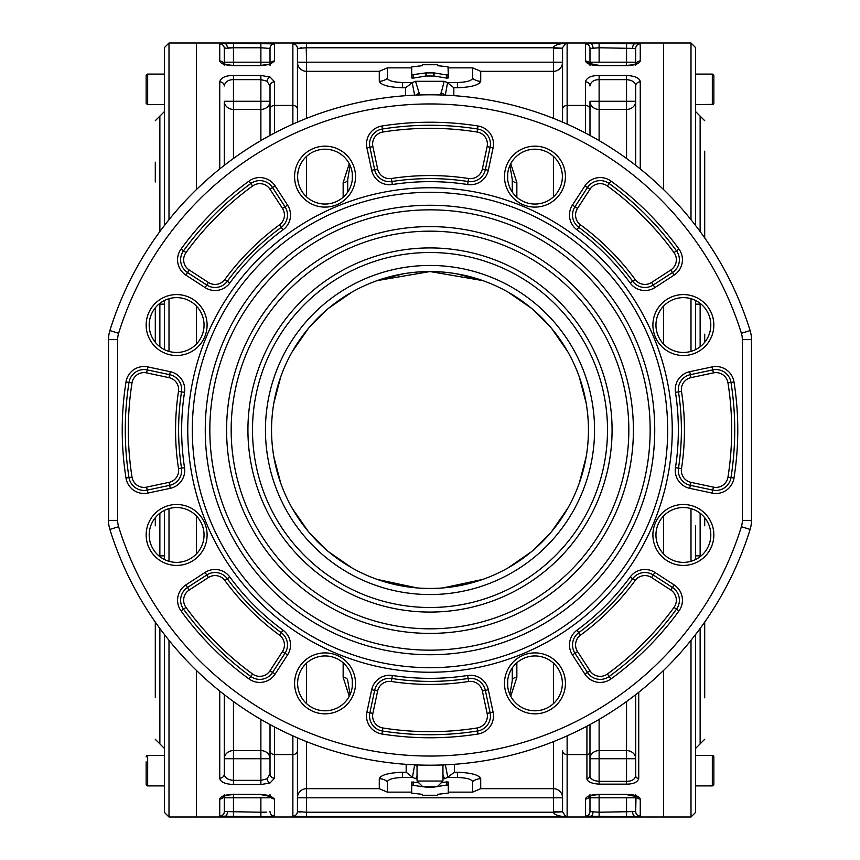 <?xml version="1.0" encoding="UTF-8"?>
<svg xmlns="http://www.w3.org/2000/svg" width="860" height="860" viewBox="0 0 860 860"><rect width="100%" height="100%" fill="white"/><g stroke="black" fill="none" stroke-linecap="round" stroke-linejoin="round"><path stroke-width="1.29" d="M638.292 43.473L636.067 43.344M640.259 43.892L640.259 60.974C639.227 63.844 634.659 65.403 626.542 65.65L599.119 65.65C591.196 65.435 586.628 63.877 585.413 60.974L585.413 43.892L599.119 43.194L640.259 43.892A4.569 4.558 180 0 0 635.691 48.45L635.691 64.403M169.001 219.676L169.001 43L663.576 43L663.576 189.576L663.576 43L690.999 43L690.999 219.676M169.001 640.324L169.001 817L196.424 817L196.424 670.424L196.424 817L663.576 817L663.576 670.424L663.576 817L690.999 817L695.568 812.431L695.568 634.529M585.413 816.108L585.413 799.026C586.445 796.156 591.013 794.597 599.119 794.35L626.542 794.35C634.465 794.565 639.034 796.124 640.259 799.026L640.259 816.108L626.542 816.807L585.413 816.108A4.569 4.558 0 0 0 589.981 811.55L589.981 796.156L589.981 811.55L589.981 797.8L599.119 797.8L599.119 812.238L589.981 811.55M592.733 816.753L593.69 816.763M295.56 816.581L293.593 816.387M379.281 788.684L379.281 778.73C380.829 774.957 388.602 772.796 402.577 772.248L406.167 772.248L412.779 777.505L402.577 777.505C393.493 777.805 388.419 779.203 387.333 781.686L387.333 792.135L379.281 788.684L306.59 788.684A9.137 9.116 0 0 0 297.442 797.8L297.442 811.55L297.442 797.8L306.59 797.8L306.59 812.238L297.442 811.55A4.569 4.558 180 0 1 292.873 816.108L306.59 816.807L567.127 816.807L562.558 816.484L565.643 816.387L562.558 811.775L562.558 777.386M274.587 726.99L274.587 778.149L270.019 782.987L260.881 784.546L233.458 784.546C224.782 784.03 220.214 781.89 219.741 778.149A4.569 4.117 0 0 0 224.309 774.043L224.309 694.665M274.587 799.026L274.587 816.108L260.881 816.807L219.741 816.108L219.741 799.026C220.773 796.156 225.341 794.597 233.458 794.35L260.881 794.35L270.019 795.597L274.587 799.026A4.569 4.354 180 0 1 270.363 796.328L270.019 794.662M233.458 43.194L219.741 43.892L219.741 60.974C220.515 63.747 225.083 65.306 233.458 65.65L260.881 65.65L270.019 64.403L274.587 60.974L274.587 43.892L233.458 43.194L233.458 47.762L224.309 48.45L224.309 64.403M270.019 77.013L274.587 81.85A4.569 4.117 180 0 0 270.019 85.957L270.019 135.439L270.019 85.957L266.976 81.184L260.881 79.636L233.458 79.636L233.458 101.276L260.881 101.276L260.881 75.454L270.019 77.013A4.569 2.924 111.9 0 0 266.976 81.184M306.59 118.347L306.59 62.199L297.442 62.199L297.442 122.131L297.442 48.45L306.59 47.762L306.59 43.194L562.558 43.194L306.59 43.194L292.873 43.892A4.569 4.558 180 0 1 297.442 48.418L297.442 82.614M224.309 796.156L224.309 811.55L224.309 796.156M266.611 812.13L261.128 812.238M270.019 796.156L270.019 797.8A9.137 9.116 0 0 0 269.857 796.08M269.857 63.919A9.137 9.116 180 0 0 270.019 62.199L270.019 48.45L260.881 47.762L260.881 43.194M270.019 62.199L260.881 62.199L260.881 65.382L268.664 64.36A4.569 2.967 72.7 0 1 270.019 64.403L270.019 48.45A4.569 4.558 -0 0 1 274.587 43.892M270.019 758.724A9.137 8.149 0 0 0 260.881 750.576L260.881 758.724L270.019 758.724L270.019 724.561L270.019 774.043L266.976 778.816L260.881 780.364L233.458 780.364C227.674 779.848 224.621 777.73 224.309 774.043M274.587 816.108A4.569 4.558 180 0 1 270.019 811.55M260.881 816.807L260.881 812.238L224.309 811.55L224.309 795.597L224.309 811.55A4.569 4.558 0 0 1 219.741 816.108M219.741 168.947L219.741 81.85C220.837 77.69 225.406 75.551 233.458 75.454L260.881 75.454M196.424 43L196.424 189.576L196.424 43M196.424 306.074L196.424 344.021L196.424 306.074M196.424 515.979L196.424 553.926L196.424 515.979M638.733 692.268L638.733 778.472C637.722 782.17 633.659 784.062 626.542 784.148L599.119 784.148C591.11 783.514 587.047 781.622 586.928 778.472A3.042 2.741 0 0 0 589.981 775.731L589.981 724.561L589.981 775.731C590.067 778.848 593.11 780.729 599.119 781.353L626.542 781.353L626.542 758.724L599.119 758.724L599.119 784.148M663.576 306.074L663.576 344.021L663.576 306.074M663.576 515.979L663.576 553.926L663.576 515.979M589.24 62.952A4.569 4.354 180 0 1 589.637 63.672A4.569 4.354 0 0 0 585.413 60.974L589.82 64.349M562.558 82.614L562.558 48.45L553.41 48.45L553.432 47.762C553.689 45.903 556.732 44.494 562.558 43.516L567.127 43.194L567.127 105.436L585.413 105.436L585.413 81.85C586.509 77.69 591.078 75.551 599.119 75.454L626.542 75.454C635.217 75.97 639.786 78.109 640.259 81.85A4.569 4.117 180 0 0 635.691 85.957L635.691 165.335L635.691 101.276L626.542 101.276L626.542 109.424A9.137 8.149 180 0 0 635.691 101.276M224.481 796.08A9.137 9.116 0 0 0 224.309 797.8L233.458 797.8L233.458 816.807M224.309 165.335L224.309 101.276A9.137 8.149 180 0 0 233.458 109.424L233.458 101.276L224.309 101.276M219.741 799.026A4.569 4.354 0 0 0 223.965 796.328M223.965 63.672A4.569 4.354 180 0 0 219.741 60.974M224.309 48.45L224.309 48.45A4.569 4.558 180 0 0 219.741 43.892M562.558 811.775L553.432 812.238L553.41 797.8L306.59 797.8L306.59 741.653M585.413 799.026A4.569 4.354 0 0 0 589.637 796.328M640.259 799.026A4.569 4.354 180 0 1 636.034 796.328L635.691 811.55L599.119 812.238L599.119 816.807M640.259 816.108A4.569 4.558 180 0 1 635.691 811.55L635.691 797.8A9.137 9.116 0 0 0 635.518 796.08M590.143 796.08A9.137 9.116 0 0 0 589.981 797.8L589.981 795.597L589.981 797.8M585.413 43.892A4.569 4.558 0 0 1 589.981 48.45L589.981 62.199A9.137 9.116 180 0 0 590.143 63.919M589.981 135.439L589.981 101.276A9.137 8.149 180 0 0 599.119 109.424L599.119 101.276L589.981 101.276L589.981 135.439M636.432 797.048A4.569 4.354 -0 0 1 636.034 796.328M626.542 816.807L626.542 797.8L635.691 797.8L635.691 796.156M635.691 63.844L635.691 48.45L635.691 63.844M635.691 694.665L635.691 775.731C634.927 779.396 631.885 781.267 626.542 781.353L626.542 784.148M589.981 48.45L599.119 47.762L635.691 48.45M640.259 60.974A4.569 4.354 180 0 0 636.034 63.672M635.518 63.919A9.137 9.116 180 0 0 635.691 62.199L626.542 62.199L626.542 43.194M224.664 48.214L225.621 48.031M228.319 47.848L233.458 47.762L233.458 62.199L224.309 62.199A9.137 9.116 180 0 0 224.481 63.919M567.127 735.87L567.127 754.564A4.569 3.838 180 0 1 562.558 750.737L562.558 797.8A9.137 9.116 0 0 0 553.41 788.684L480.719 788.684L480.719 778.73C479.127 774.946 471.366 772.785 457.423 772.248L454.381 772.248L454.381 764.314M510.743 696.267L516.849 677.379A4.569 3.15 0 0 0 512.28 680.529L509.915 694.568M453.833 95.653L453.833 87.752L457.423 87.752C471.398 87.204 479.16 85.043 480.719 81.27L480.719 71.316L553.41 71.316L553.41 48.45M509.915 165.432L512.28 179.482A4.569 3.15 180 0 0 516.849 182.621L510.743 163.733M562.558 750.737L562.558 811.55L553.41 811.55M562.558 48.45L562.558 122.131L562.558 62.199L306.59 62.199L306.214 47.762M562.558 797.8L553.41 797.8L553.41 741.653M306.59 816.258L306.59 812.238L553.432 812.238C553.775 814.13 556.818 815.549 562.558 816.484M300.151 812.087L297.442 811.582L297.442 737.869L297.442 797.8M274.587 778.149A4.569 4.117 180 0 1 270.019 774.043M118.615 333.293L109.886 330.584A335.196 335.196 0 0 1 750.113 330.584A30.476 30.476 0 0 1 751.489 339.614L751.489 520.386A30.476 30.476 0 0 1 750.113 529.416A335.196 335.196 0 0 1 109.886 529.416A30.476 30.476 0 0 1 108.51 520.386L108.51 339.614A30.476 30.476 0 0 1 109.886 330.584A335.196 335.196 0 0 1 750.113 330.584L741.384 333.293A21.328 21.328 0 0 1 742.341 339.614L742.341 520.386A21.328 21.328 0 0 1 741.384 526.707A326.058 326.058 0 0 1 118.615 526.707A21.328 21.328 0 0 1 117.659 520.386L117.659 339.614A21.328 21.328 0 0 1 118.615 333.293A326.058 326.058 0 0 1 741.384 333.293M430 187.749A242.251 242.251 0 0 0 187.749 430A242.251 242.251 0 0 0 430 672.251A242.251 242.251 0 0 0 672.251 430A242.251 242.251 0 0 0 430 187.749M198.176 303.505A30.476 30.476 0 0 1 198.176 346.591A30.476 30.476 0 0 1 155.079 346.591A30.476 30.476 0 0 1 155.079 303.505A30.476 30.476 0 0 1 198.176 303.505M176.623 504.476A30.476 30.476 0 0 1 207.099 534.952A30.476 30.476 0 0 1 176.623 565.428A30.476 30.476 0 0 1 146.157 534.952A30.476 30.476 0 0 1 176.623 504.476M303.505 661.824A30.476 30.476 0 0 1 346.591 661.824A30.476 30.476 0 0 1 346.591 704.92A30.476 30.476 0 0 1 303.505 704.92A30.476 30.476 0 0 1 303.505 661.824M504.476 683.378A30.476 30.476 0 0 1 534.952 652.901A30.476 30.476 0 0 1 565.428 683.378A30.476 30.476 0 0 1 534.952 713.843A30.476 30.476 0 0 1 504.476 683.378M355.524 176.623A30.476 30.476 0 0 1 325.048 207.099A30.476 30.476 0 0 1 294.571 176.623A30.476 30.476 0 0 1 325.048 146.157A30.476 30.476 0 0 1 355.524 176.623M556.495 198.176A30.476 30.476 0 0 1 513.409 198.176A30.476 30.476 0 0 1 513.409 155.079A30.476 30.476 0 0 1 556.495 155.079A30.476 30.476 0 0 1 556.495 198.176M683.378 294.571A30.476 30.476 0 0 1 713.843 325.048A30.476 30.476 0 0 1 683.378 355.524A30.476 30.476 0 0 1 652.901 325.048A30.476 30.476 0 0 1 683.378 294.571M704.92 513.409A30.476 30.476 0 0 1 704.92 556.495A30.476 30.476 0 0 1 661.824 556.495A30.476 30.476 0 0 1 661.824 513.409A30.476 30.476 0 0 1 704.92 513.409M430 192.317A237.682 237.682 0 0 0 192.317 430A237.682 237.682 0 0 0 430 667.683A237.682 237.682 0 0 0 667.683 430A237.682 237.682 0 0 0 430 192.317M430 205.26A224.739 224.739 0 0 0 205.26 430A224.739 224.739 0 0 0 430 654.739A224.739 224.739 0 0 0 654.739 430A224.739 224.739 0 0 0 430 205.26M430 209.84A220.16 220.16 0 0 0 209.84 430A220.16 220.16 0 0 0 430 650.16A220.16 220.16 0 0 0 650.16 430A220.16 220.16 0 0 0 430 209.84M430 226.599A203.401 203.401 0 0 0 226.599 430A203.401 203.401 0 0 0 430 633.401A203.401 203.401 0 0 0 633.401 430A203.401 203.401 0 0 0 430 226.599M430 231.168A198.832 198.832 0 0 0 231.168 430A198.832 198.832 0 0 0 430 628.832A198.832 198.832 0 0 0 628.832 430A198.832 198.832 0 0 0 430 231.168M430 247.927A182.073 182.073 0 0 0 247.927 430A182.073 182.073 0 0 0 430 612.073A182.073 182.073 0 0 0 612.073 430A182.073 182.073 0 0 0 430 247.927M430 252.496A177.504 177.504 0 0 0 252.496 430A177.504 177.504 0 0 0 430 607.504A177.504 177.504 0 0 0 607.504 430A177.504 177.504 0 0 0 430 252.496M430 265.45A164.55 164.55 0 0 1 594.55 430A164.55 164.55 0 0 1 430 594.55A164.55 164.55 0 0 1 265.45 430A164.55 164.55 0 0 1 430 265.45M456.456 273.77L482.868 280.618L430 271.545A158.455 158.455 0 0 1 588.455 430A158.455 158.455 0 0 1 430 588.455A158.455 158.455 0 0 1 271.545 430A158.455 158.455 0 0 1 430 271.545L377.142 280.618L403.566 273.76M403.544 586.23L377.131 579.382L417.046 587.928M351.987 567.922L328.692 551.841L351.987 567.922M326.37 549.873L309.847 533.308L326.338 549.852M308.396 531.598L292.239 508.303L308.396 531.598M280.736 483.18L273.835 456.843L280.736 483.18M273.835 403.157L280.736 376.809L273.835 403.157M292.25 351.686L308.407 328.402L292.25 351.686M310.073 326.435L326.305 310.18M328.692 308.16L351.998 292.077L328.692 308.16M326.338 310.159L310.051 326.456M440.073 588.133L442.158 587.993M437.611 588.272L433.977 588.412M426.022 588.412L422.421 588.272M419.927 588.133L417.842 587.993M422.389 588.272L425.99 588.401M508.013 292.077L531.308 308.16L508.013 292.077M533.662 310.148L550.142 326.682L533.63 310.127M551.604 328.402L567.761 351.697L551.604 328.402M579.264 376.82L586.165 403.157L579.264 376.82M586.165 456.843L579.264 483.202L586.165 456.843M567.75 508.314L551.593 531.598L567.75 508.314M549.948 533.544L533.662 549.841M531.308 551.841L508.002 567.922L531.308 551.841M456.434 586.24L482.858 579.382L442.954 587.928M533.694 549.819L549.927 533.565M117.659 520.386L108.51 520.386A30.476 30.476 0 0 0 109.886 529.416L118.615 526.707M350.084 694.568L347.719 680.518A4.569 3.15 -0 0 0 343.151 677.379L349.257 696.267M297.442 62.199A9.137 9.116 180 0 0 306.59 71.316L379.281 71.316L379.281 81.27C380.862 85.043 388.623 87.215 402.577 87.752L405.619 87.752L405.619 95.686M349.257 163.733L343.151 182.621A4.569 3.15 180 0 0 347.719 179.471L350.084 165.432M379.281 71.316L387.344 67.865L411.714 67.865M387.344 67.865L387.344 78.314C388.419 80.797 393.493 82.194 402.577 82.495L412.467 82.495L415.509 81.302L444.179 81.302L440.664 94.976M453.833 87.752L447.221 82.495L457.423 82.495C466.507 82.194 471.581 80.797 472.667 78.314L472.667 67.865L480.719 71.316M448.286 67.865L472.656 67.865M448.286 69.918L448.286 77.948L446.845 78.131L446.845 74.992L434.042 72.896L425.958 72.896L411.714 74.809L411.714 66.854L422.12 65.725L422.378 64.736L437.622 64.736L437.88 65.725L448.017 66.779L448.286 74.809L446.845 74.992M425.958 72.896L425.958 76.013L434.042 76.013L446.845 78.131M425.958 76.013L413.155 78.131L411.714 77.948L411.714 74.809M411.714 69.918L411.714 77.948M422.378 795.263L422.378 794.328L422.378 795.263L437.622 795.263L437.88 794.274L448.286 793.146L448.286 785.191L446.845 785.008L446.845 781.869L441.159 782.837M446.845 781.869L448.286 782.052L448.286 790.082M480.719 788.684L472.656 792.135L448.286 792.135M472.656 792.135L472.656 781.686C471.581 779.203 466.507 777.805 457.423 777.505L447.533 777.505L444.491 778.698L442.954 774.903M411.714 792.135L387.344 792.135M425.958 786.524L425.958 787.104L411.714 785.191L411.714 782.052L411.714 790.082M411.714 782.052L418.841 782.837M422.378 65.672L422.378 64.736M437.622 794.328L437.622 795.263M412.477 777.139L414.671 764.841M417.046 775.526L415.821 778.698L417.046 778.698M442.954 778.698L444.491 778.698M445.373 764.841L447.781 777.214L454.381 772.248M444.072 764.905A4.569 4.472 180 0 1 442.954 765.798M512.28 667.951L512.28 680.518M562.558 43.194L567.127 43.194L565.643 43.613L562.644 47.515M562.558 48.224L553.432 47.762L562.558 48.214M585.413 81.85A4.569 4.117 -0 0 1 589.981 85.957C590.712 81.85 593.755 79.743 599.119 79.636L599.119 101.276L626.542 101.276L626.542 79.636C632.326 80.152 635.379 82.27 635.691 85.957M638.733 778.472A3.042 2.741 180 0 1 635.691 775.731M589.981 758.724L599.119 758.724L599.119 750.576A9.137 8.149 0 0 0 589.981 758.724M635.691 758.724A9.137 8.149 0 0 0 626.542 750.576L626.542 758.724L635.691 758.724M415.928 95.094A4.569 4.472 -0 0 1 419.336 93.611L415.509 81.302M347.719 192.049L347.719 179.482M219.741 81.85A4.569 4.117 -0 0 1 224.309 85.957C225.04 81.85 228.094 79.743 233.458 79.636L233.458 75.454M270.019 101.276L260.881 101.276L260.881 109.424A9.137 8.149 180 0 0 270.019 101.276M297.442 48.45L297.442 48.418A4.569 4.558 0 0 0 292.873 43.892L292.873 105.436A4.569 3.838 0 0 1 297.442 109.263M301.978 47.827L300.151 47.913M562.558 43.516L565.643 43.613M512.28 179.482L512.28 192.049M447.522 82.861L445.329 95.159M444.179 81.302L447.221 82.495M444.469 95.116A4.569 4.472 180 0 0 440.664 93.127M414.627 95.159L412.219 82.786L405.619 87.752M437.622 64.736L437.622 65.672M448.286 77.948L448.286 74.809M448.286 785.191L448.286 782.052M446.845 785.008L434.042 787.104L425.958 787.104M411.714 785.191L411.714 793.146L422.378 794.328M415.821 778.698L412.779 777.505M415.531 764.884A4.569 4.472 0 0 0 417.046 766.282M691.01 482.363A12.191 12.191 0 0 1 681.496 468.592A254.442 254.442 0 0 0 681.496 391.408A12.191 12.191 0 0 1 691.01 377.637L713.402 372.875A12.191 12.191 0 0 1 727.979 382.894A301.677 301.677 0 0 1 727.979 477.106A12.191 12.191 0 0 1 713.402 487.125L691.01 482.363L690.376 485.341A15.233 15.233 0 0 1 678.486 468.13A251.4 251.4 0 0 0 678.486 391.87A15.233 15.233 0 0 1 690.376 374.659L712.768 369.897A15.233 15.233 0 0 1 730.989 382.421A304.719 304.719 0 0 1 730.989 477.579A15.233 15.233 0 0 1 712.768 490.103L690.376 485.341L689.752 488.329A18.286 18.286 0 0 1 675.476 467.668A248.346 248.346 0 0 0 675.476 392.332A18.286 18.286 0 0 1 689.752 371.671L712.134 366.919A18.286 18.286 0 0 1 733.999 381.947A307.772 307.772 0 0 1 733.999 478.052A18.286 18.286 0 0 1 712.134 493.081L689.752 488.329M580.543 224.869A12.191 12.191 0 0 1 577.533 208.41L590.003 189.211A12.191 12.191 0 0 1 607.396 185.986A301.677 301.677 0 0 1 674.014 252.603A12.191 12.191 0 0 1 670.789 269.997L651.59 282.467A12.191 12.191 0 0 1 635.132 279.457A254.442 254.442 0 0 0 580.543 224.869L578.748 227.33A15.233 15.233 0 0 1 574.985 206.744L587.445 187.555A15.233 15.233 0 0 1 609.181 183.524A304.719 304.719 0 0 1 676.476 250.819A15.233 15.233 0 0 1 672.445 272.555L653.256 285.015A15.233 15.233 0 0 1 632.67 281.252A251.4 251.4 0 0 0 578.748 227.33L576.942 229.781A18.286 18.286 0 0 1 572.427 205.088L584.897 185.889A18.286 18.286 0 0 1 610.976 181.062A307.772 307.772 0 0 1 678.938 249.024A18.286 18.286 0 0 1 674.111 275.103L654.912 287.573A18.286 18.286 0 0 1 630.219 283.058A248.346 248.346 0 0 0 576.942 229.781M610.976 678.938L609.181 676.476A15.233 15.233 0 0 1 587.445 672.445L574.985 653.256A15.233 15.233 0 0 1 578.748 632.67A251.4 251.4 0 0 0 632.67 578.748A15.233 15.233 0 0 1 653.256 574.985L672.445 587.445A15.233 15.233 0 0 1 676.476 609.181A304.719 304.719 0 0 1 609.181 676.476A15.233 15.233 0 0 1 587.445 672.445L584.897 674.111L572.427 654.912A18.286 18.286 0 0 1 576.942 630.219A248.346 248.346 0 0 0 630.219 576.942A18.286 18.286 0 0 1 654.912 572.427L674.111 584.897A18.286 18.286 0 0 1 678.938 610.976A307.772 307.772 0 0 1 610.976 678.938A18.286 18.286 0 0 1 584.897 674.111M674.111 584.897L672.445 587.445A15.233 15.233 0 0 1 676.476 609.181L678.938 610.976M630.219 576.942L632.67 578.748A15.233 15.233 0 0 1 653.256 574.985L654.912 572.427M382.894 727.979A12.191 12.191 0 0 1 372.875 713.402L377.637 691.01A12.191 12.191 0 0 1 391.408 681.496A254.442 254.442 0 0 0 468.592 681.496A12.191 12.191 0 0 1 482.363 691.01L487.125 713.402A12.191 12.191 0 0 1 477.106 727.979A301.677 301.677 0 0 1 382.894 727.979L382.421 730.989A15.233 15.233 0 0 1 369.897 712.768L374.659 690.376A15.233 15.233 0 0 1 391.87 678.486A251.4 251.4 0 0 0 468.13 678.486A15.233 15.233 0 0 1 485.341 690.376L490.103 712.768A15.233 15.233 0 0 1 477.579 730.989A304.719 304.719 0 0 1 382.421 730.989L381.947 733.999A18.286 18.286 0 0 1 366.919 712.134L371.671 689.752A18.286 18.286 0 0 1 392.332 675.476A248.346 248.346 0 0 0 467.668 675.476A18.286 18.286 0 0 1 488.329 689.752L493.081 712.134A18.286 18.286 0 0 1 478.052 733.999A307.772 307.772 0 0 1 381.947 733.999M493.081 712.134L490.103 712.768A15.233 15.233 0 0 1 477.579 730.989L478.052 733.999M391.408 178.504A12.191 12.191 0 0 1 377.637 168.99L372.875 146.598A12.191 12.191 0 0 1 382.894 132.021A301.677 301.677 0 0 1 477.106 132.021A12.191 12.191 0 0 1 487.125 146.598L482.363 168.99A12.191 12.191 0 0 1 468.592 178.504A254.442 254.442 0 0 0 391.408 178.504L391.87 181.514A15.233 15.233 0 0 1 374.659 169.624L369.897 147.232A15.233 15.233 0 0 1 382.421 129.011A304.719 304.719 0 0 1 477.579 129.011A15.233 15.233 0 0 1 490.103 147.232L485.341 169.624A15.233 15.233 0 0 1 468.13 181.514A251.4 251.4 0 0 0 391.87 181.514L392.332 184.524A18.286 18.286 0 0 1 371.671 170.248L366.919 147.866A18.286 18.286 0 0 1 381.947 126.001A307.772 307.772 0 0 1 478.052 126.001A18.286 18.286 0 0 1 493.081 147.866L488.329 170.248A18.286 18.286 0 0 1 467.668 184.524A248.346 248.346 0 0 0 392.332 184.524M189.211 269.997A12.191 12.191 0 0 1 185.986 252.603A301.677 301.677 0 0 1 252.603 185.986A12.191 12.191 0 0 1 269.997 189.211L282.467 208.41A12.191 12.191 0 0 1 279.457 224.869A254.442 254.442 0 0 0 224.869 279.457A12.191 12.191 0 0 1 208.41 282.467L189.211 269.997L187.555 272.555A15.233 15.233 0 0 1 183.524 250.819A304.719 304.719 0 0 1 250.819 183.524A15.233 15.233 0 0 1 272.555 187.555L285.015 206.744A15.233 15.233 0 0 1 281.252 227.33A251.4 251.4 0 0 0 227.33 281.252A15.233 15.233 0 0 1 206.744 285.015L187.555 272.555L185.889 275.103A18.286 18.286 0 0 1 181.062 249.024A307.772 307.772 0 0 1 249.024 181.062A18.286 18.286 0 0 1 275.103 185.889L287.573 205.088A18.286 18.286 0 0 1 283.058 229.781A248.346 248.346 0 0 0 229.781 283.058A18.286 18.286 0 0 1 205.088 287.573L185.889 275.103M229.781 283.058L227.33 281.252A15.233 15.233 0 0 1 206.744 285.015L205.088 287.573M249.024 181.062L250.819 183.524A15.233 15.233 0 0 1 272.555 187.555L275.103 185.889M185.986 607.396A12.191 12.191 0 0 1 189.211 590.003L208.41 577.533A12.191 12.191 0 0 1 224.869 580.543A254.442 254.442 0 0 0 279.457 635.132A12.191 12.191 0 0 1 282.467 651.59L269.997 670.789A12.191 12.191 0 0 1 252.603 674.014A301.677 301.677 0 0 1 185.986 607.396L183.524 609.181A15.233 15.233 0 0 1 187.555 587.445L206.744 574.985A15.233 15.233 0 0 1 227.33 578.748A251.4 251.4 0 0 0 281.252 632.67A15.233 15.233 0 0 1 285.015 653.256L272.555 672.445A15.233 15.233 0 0 1 250.819 676.476A304.719 304.719 0 0 1 183.524 609.181L181.062 610.976A18.286 18.286 0 0 1 185.889 584.897L205.088 572.427A18.286 18.286 0 0 1 229.781 576.942A248.346 248.346 0 0 0 283.058 630.219A18.286 18.286 0 0 1 287.573 654.912L275.103 674.111A18.286 18.286 0 0 1 249.024 678.938A307.772 307.772 0 0 1 181.062 610.976M275.103 674.111L272.555 672.445A15.233 15.233 0 0 1 250.819 676.476L249.024 678.938M132.021 382.894A12.191 12.191 0 0 1 146.598 372.875L168.99 377.637A12.191 12.191 0 0 1 178.504 391.408A254.442 254.442 0 0 0 178.504 468.592A12.191 12.191 0 0 1 168.99 482.363L146.598 487.125A12.191 12.191 0 0 1 132.021 477.106A301.677 301.677 0 0 1 132.021 382.894L129.011 382.421A15.233 15.233 0 0 1 147.232 369.897L169.624 374.659A15.233 15.233 0 0 1 181.514 391.87A251.4 251.4 0 0 0 181.514 468.13A15.233 15.233 0 0 1 169.624 485.341L147.232 490.103A15.233 15.233 0 0 1 129.011 477.579A304.719 304.719 0 0 1 129.011 382.421L126.001 381.947A18.286 18.286 0 0 1 147.866 366.919L170.248 371.671A18.286 18.286 0 0 1 184.524 392.332A248.346 248.346 0 0 0 184.524 467.668A18.286 18.286 0 0 1 170.248 488.329L147.866 493.081A18.286 18.286 0 0 1 126.001 478.052A307.772 307.772 0 0 1 126.001 381.947M196.016 305.655A27.423 27.423 0 0 1 196.016 344.441A27.423 27.423 0 0 1 157.229 344.441A27.423 27.423 0 0 1 157.229 305.655A27.423 27.423 0 0 1 196.016 305.655M176.623 507.529A27.423 27.423 0 0 1 204.046 534.952A27.423 27.423 0 0 1 176.623 562.375A27.423 27.423 0 0 1 149.199 534.952A27.423 27.423 0 0 1 176.623 507.529M305.655 663.984A27.423 27.423 0 0 1 344.441 663.984A27.423 27.423 0 0 1 344.441 702.77A27.423 27.423 0 0 1 305.655 702.77A27.423 27.423 0 0 1 305.655 663.984M507.529 683.378A27.423 27.423 0 0 1 534.952 655.954A27.423 27.423 0 0 1 562.375 683.378A27.423 27.423 0 0 1 534.952 710.801A27.423 27.423 0 0 1 507.529 683.378M352.471 176.623A27.423 27.423 0 0 1 325.048 204.046A27.423 27.423 0 0 1 297.625 176.623A27.423 27.423 0 0 1 325.048 149.199A27.423 27.423 0 0 1 352.471 176.623M554.345 196.016A27.423 27.423 0 0 1 515.559 196.016A27.423 27.423 0 0 1 515.559 157.229A27.423 27.423 0 0 1 554.345 157.229A27.423 27.423 0 0 1 554.345 196.016M683.378 297.625A27.423 27.423 0 0 1 710.801 325.048A27.423 27.423 0 0 1 683.378 352.471A27.423 27.423 0 0 1 655.954 325.048A27.423 27.423 0 0 1 683.378 297.625M702.77 515.559A27.423 27.423 0 0 1 702.77 554.345A27.423 27.423 0 0 1 663.984 554.345A27.423 27.423 0 0 1 663.984 515.559A27.423 27.423 0 0 1 702.77 515.559M270.363 63.672A4.569 4.354 0 0 1 274.587 60.974M224.309 65.328L223.632 63.457C225.03 64.414 228.298 65.059 233.458 65.382L233.458 62.199L260.881 62.199L260.881 47.762L233.458 47.762M233.458 701.524L233.458 750.576A9.137 8.149 0 0 0 224.309 758.724L233.458 758.724L233.458 750.576L260.881 750.576L260.881 719.401M169.001 817L164.432 812.431L164.432 634.529M164.432 559.516L164.432 510.388M158.885 304.139L164.432 304.139L164.432 349.612L164.432 300.484M159.863 231.555L159.863 116.132L164.432 111.563L164.432 225.47L164.432 47.569L169.001 43M155.294 517.72L155.294 525.825M155.294 697.664L155.294 622.07M155.294 342.28L155.294 307.815L155.294 342.28M155.294 162.185L155.294 181.987M695.568 525.825L695.568 559.516M690.999 43L695.568 47.569L695.568 225.47L695.568 111.563L700.137 116.132L700.137 231.555M695.568 300.484L695.568 349.612L695.568 304.139L701.115 304.139M704.705 517.72L704.705 525.825M704.705 622.07L704.705 697.664M704.705 342.28L704.705 334.175M704.705 162.336L704.705 158.337M704.705 151.177L704.705 237.93M704.705 678.013L704.705 697.815L704.705 678.013M704.705 225.685L704.705 237.908M695.568 171.323L695.568 181.987M695.568 678.013L695.568 688.591M164.432 785.889L147.673 785.889L147.673 755.413L146.146 756.94A1.526 1.526 0 0 1 147.673 755.413L164.432 755.413M146.146 779.429L146.146 784.363A1.526 1.526 0 0 0 147.673 785.889L146.146 784.363L146.146 761.874M146.146 778.515L146.146 762.788M164.432 78.572L164.432 104.587L147.673 104.587L146.146 103.06L146.146 75.637A1.526 1.526 0 0 1 147.673 74.11L146.146 75.637L146.146 103.06A1.526 1.526 0 0 0 146.383 103.877M713.854 761.874L713.854 756.94A1.526 1.526 0 0 0 712.327 755.413L695.568 755.413L695.568 781.428M695.568 785.889L712.327 785.889L712.327 755.413L713.854 756.94L713.854 784.363A1.526 1.526 0 0 1 712.327 785.889L713.854 784.363L713.854 777.074M713.854 97.212L713.854 98.126M713.854 80.571L713.854 81.485M695.568 104.587L713.112 104.372M695.568 74.11L712.327 74.11L712.327 104.587A1.526 1.526 0 0 0 713.854 103.06L713.854 75.637A1.526 1.526 0 0 0 712.327 74.11L713.252 74.422M417.046 781.041L422.539 786.524L437.46 786.524L442.954 781.041L417.046 781.041L417.046 764.948M436.396 786.524L423.604 786.524L436.396 786.524M292.873 816.108L292.873 754.564A4.569 3.838 0 0 0 297.442 750.737M270.019 750.737A4.569 3.838 180 0 0 274.587 754.564L292.873 754.564L292.873 735.87M274.587 81.85L274.587 105.436L292.873 105.436L292.873 124.13M224.309 816.678A4.569 3.042 -87.9 0 0 227.362 812.109M219.741 778.149L219.741 691.053M586.928 778.472L586.928 754.564A3.042 2.558 0 0 0 589.981 752.005M567.127 816.807L567.127 754.564L586.928 754.564L586.928 726.195M640.259 81.85L640.259 168.947M260.881 784.546L260.881 758.724L233.458 758.724L233.458 784.546M260.881 140.599L260.881 109.424L233.458 109.424L233.458 158.476M233.458 794.35L260.881 794.618L270.696 796.543M270.019 795.597A4.569 2.967 107.3 0 1 268.664 795.64M260.881 65.65L233.458 65.65M227.362 47.891A4.569 3.042 -92.1 0 0 224.309 43.322M260.881 812.238L260.881 797.8L233.458 797.8L233.458 794.618C228.416 794.909 225.148 795.554 223.632 796.543L224.309 794.672M626.542 797.8L599.119 797.8L599.119 794.618L626.542 794.618L636.368 796.543L635.691 794.672M599.119 43.194L599.119 62.199L626.542 62.199L626.542 65.382L599.119 65.382L589.304 63.457L589.981 65.328M553.432 47.762L306.59 47.762M260.881 797.8L270.019 797.8M589.981 816.678A4.569 3.042 -87.9 0 0 593.024 812.109M599.119 794.35L599.119 794.618C594.088 794.909 590.809 795.554 589.304 796.543L589.981 794.672M635.691 816.678A4.569 3.042 -92.1 0 1 632.637 812.109M626.542 158.476L626.542 109.424L599.119 109.424L599.119 140.599M599.119 719.401L599.119 750.576L626.542 750.576L626.542 701.524M626.542 65.65L626.542 65.382C631.584 65.091 634.852 64.446 636.368 63.457L635.691 65.328M589.981 43.322A4.569 3.042 87.9 0 1 593.024 47.891M635.691 43.322A4.569 3.042 92.1 0 0 632.637 47.891M599.119 62.199L589.981 62.199M553.41 703.652L553.41 663.092M516.849 662.78L516.849 677.379M516.849 182.621L516.849 197.22M553.41 196.908L553.41 156.348M553.41 118.347L553.41 71.316A9.137 9.116 180 0 0 562.558 62.199L562.558 122.131M270.019 782.987A4.569 2.924 -111.9 0 1 266.976 778.816M751.489 339.614L742.341 339.614M751.489 520.386L742.341 520.386M108.51 520.386A30.476 30.476 0 0 0 109.886 529.416A335.196 335.196 0 0 0 750.113 529.416L741.384 526.707M108.51 339.614L117.659 339.614M306.59 703.652L306.59 663.092M406.167 772.248L406.167 764.346M343.151 677.379L343.151 662.78M306.59 196.908L306.59 156.348M343.151 197.22L343.151 182.621M379.281 778.73A12.191 11.825 180 0 1 387.333 781.686M402.577 772.248L402.577 777.505M352.299 686.495L352.299 680.249M457.423 772.248L457.423 777.505M507.701 680.249L507.701 686.495M599.119 75.454L599.119 79.636L626.542 79.636L626.542 75.454M585.413 133.01L585.413 105.436A4.569 3.838 0 0 1 589.981 109.263M419.336 94.976L419.336 93.611M352.299 179.751L352.299 173.505M270.019 109.263A4.569 3.838 180 0 1 274.587 105.436L274.587 133.01M567.127 124.13L567.127 105.436A4.569 3.838 180 0 0 562.558 109.263M507.701 173.505L507.701 179.751M457.423 87.752L457.423 82.495M402.577 87.752L402.577 82.495M379.281 81.27A12.191 11.825 180 0 0 387.333 78.314M480.719 81.27A12.191 11.825 0 0 1 472.667 78.314M434.042 72.896L434.042 76.013M434.042 786.524L434.042 787.104M433.515 72.853L433.515 75.981M426.485 72.853L426.485 75.981M426.485 786.524L426.485 787.147M433.515 786.524L433.515 787.147M413.155 78.131L413.155 74.992M413.155 785.008L413.155 781.869M480.719 778.73A12.191 11.825 -0 0 0 472.667 781.686M675.476 467.668L681.496 468.592M675.476 392.332L681.496 391.408M689.752 371.671L691.01 377.637M712.134 366.919L713.402 372.875M733.999 381.947L727.979 382.894M733.999 478.052L727.979 477.106M712.134 493.081L713.402 487.125M572.427 205.088L577.533 208.41M584.897 185.889L590.003 189.211M610.976 181.062L607.396 185.986M678.938 249.024L674.014 252.603M674.111 275.103L670.789 269.997M654.912 287.573L651.59 282.467M630.219 283.058L635.132 279.457M572.427 654.912L577.533 651.59A12.191 12.191 0 0 1 580.543 635.132A254.442 254.442 0 0 0 635.132 580.543A12.191 12.191 0 0 1 651.59 577.533L670.789 590.003A12.191 12.191 0 0 1 674.014 607.396L676.476 609.181A15.233 15.233 0 0 0 672.445 587.445L670.789 590.003M576.942 630.219L580.543 635.132M674.014 607.396A301.677 301.677 0 0 1 607.396 674.014L609.181 676.476A15.233 15.233 0 0 1 587.445 672.445L590.003 670.789L577.533 651.59M635.132 580.543L632.67 578.748A15.233 15.233 0 0 1 653.256 574.985L651.59 577.533M607.396 674.014A12.191 12.191 0 0 1 590.003 670.789M366.919 712.134L372.875 713.402M371.671 689.752L377.637 691.01M392.332 675.476L391.408 681.496M467.668 675.476L468.592 681.496M488.329 689.752L482.363 691.01M487.125 713.402L490.103 712.768A15.233 15.233 0 0 1 477.579 730.989L477.106 727.979M371.671 170.248L377.637 168.99M366.919 147.866L372.875 146.598M381.947 126.001L382.894 132.021M478.052 126.001L477.106 132.021M493.081 147.866L487.125 146.598M488.329 170.248L482.363 168.99M467.668 184.524L468.592 178.504M181.062 249.024L185.986 252.603M287.573 205.088L282.467 208.41M283.058 229.781L279.457 224.869M252.603 185.986L250.819 183.524A15.233 15.233 0 0 1 272.555 187.555L269.997 189.211M224.869 279.457L227.33 281.252A15.233 15.233 0 0 1 206.744 285.015L208.41 282.467M185.889 584.897L189.211 590.003M205.088 572.427L208.41 577.533M229.781 576.942L224.869 580.543M283.058 630.219L279.457 635.132M287.573 654.912L282.467 651.59M269.997 670.789L272.555 672.445A15.233 15.233 0 0 1 250.819 676.476L252.603 674.014M147.866 366.919L146.598 372.875M170.248 371.671L168.99 377.637M184.524 392.332L178.504 391.408M184.524 467.668L178.504 468.592M170.248 488.329L168.99 482.363M147.866 493.081L146.598 487.125M126.001 478.052L132.021 477.106M164.432 748.437L159.863 743.868L159.863 628.445M159.863 555.861L159.863 513.248M159.863 346.752L159.863 304.139M169.001 561.3L169.001 508.604M169.001 351.396L169.001 298.7M700.137 513.248L700.137 555.861M700.137 628.445L700.137 743.868L695.568 748.437M700.137 304.139L700.137 346.752M690.999 508.604L690.999 561.3M690.999 640.324L690.999 817M690.999 298.7L690.999 351.396M147.673 104.587L147.673 74.11L164.432 74.11M268.664 64.36L270.696 63.457L270.019 65.338M159.863 743.868L155.294 739.299M159.863 116.132L155.294 120.701M700.137 743.868L704.705 739.299M700.137 116.132L704.705 120.701M164.432 555.861L158.885 555.861M695.568 555.861L701.115 555.861M442.954 764.948L442.954 781.041"/></g></svg>
